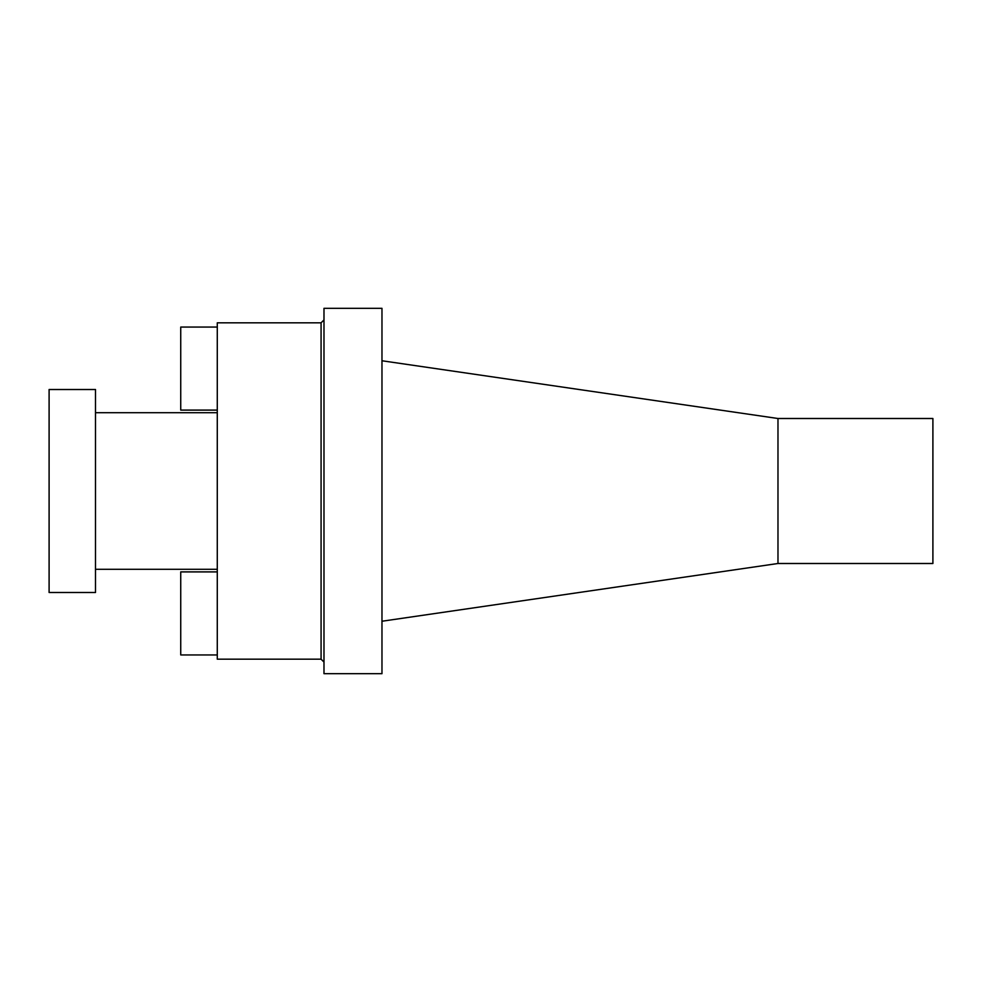 <?xml version="1.0" encoding="UTF-8"?>
<svg xmlns="http://www.w3.org/2000/svg" width="982" height="982" viewBox="0 0 982 982"><rect width="100%" height="100%" fill="white"/><g stroke="black" fill="none" stroke-linecap="round" stroke-linejoin="round"><path stroke-width="1.47" d="M217.28 654.945L180.737 654.945L180.737 571.905L217.28 571.905M217.28 410.095L180.737 410.095L180.737 327.055L217.28 327.055M777.977 563.496L777.977 418.504L932.9 418.504L932.9 563.496L777.977 563.496L381.973 621.238M381.973 673.677L381.973 308.323L323.986 308.323L323.986 673.677L381.973 673.677M321.077 659.18L321.077 322.82L217.28 322.82L217.28 659.18L321.077 659.18L323.986 662.077M95.499 586.34L95.499 592.49L49.1 592.49L49.1 389.51L95.499 389.51L95.499 586.34M95.499 569.29L217.28 569.29M95.499 412.71L217.28 412.71M321.077 322.82L323.986 319.923M777.977 418.504L381.973 360.762"/></g></svg>
